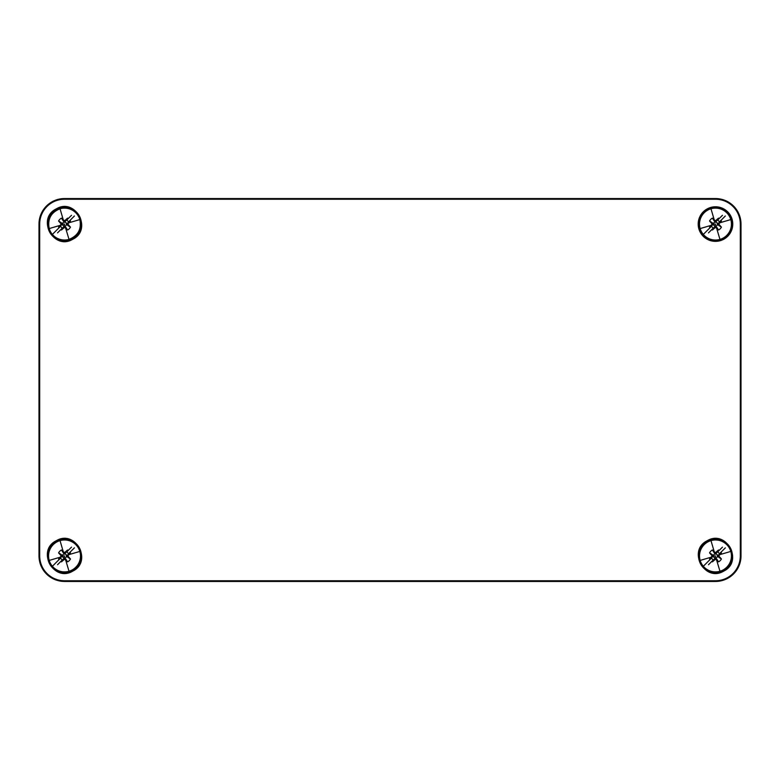 <?xml version="1.0" encoding="UTF-8"?>
<svg xmlns="http://www.w3.org/2000/svg" width="780" height="780" viewBox="0 0 780 780"><rect width="100%" height="100%" fill="white"/><g stroke="black" fill="none" stroke-linecap="round" stroke-linejoin="round"><path stroke-width="1.17" d="M64.526 198.549L715.475 198.549A25.525 25.525 0 0 1 741 224.075A25.525 25.525 0 0 0 715.475 198.549L64.526 198.549A25.525 25.525 0 0 0 39 224.075A25.525 25.525 0 0 1 64.526 198.549L64.526 199.241L715.475 199.241A24.833 24.833 0 0 1 740.308 224.075L741 224.075L741 555.925A25.525 25.525 0 0 1 715.475 581.451A25.525 25.525 0 0 0 741 555.925L741 224.075M715.475 581.451L64.526 581.451L715.475 581.451L715.475 580.759L64.526 580.759A24.833 24.833 0 0 1 39.692 555.925L39 555.925A25.525 25.525 0 0 0 64.526 581.451A25.525 25.525 0 0 1 39 555.925L39 224.075L39 555.925M707.362 209.235A16.916 16.916 0 0 0 700.635 232.177A16.916 16.916 0 0 0 723.577 238.914A16.916 16.916 0 0 0 730.314 215.963A16.916 16.916 0 0 0 707.362 209.235M707.187 208.903A17.287 17.287 0 0 0 700.303 232.362A17.287 17.287 0 0 0 723.762 239.245A17.287 17.287 0 0 0 730.645 215.787A17.287 17.287 0 0 0 707.187 208.903M740.308 224.075L740.308 555.925A24.833 24.833 0 0 1 715.475 580.759M39.692 555.925L39.692 224.075A24.833 24.833 0 0 1 64.526 199.241M72.813 239.245C92.898 229.495 75.299 197.272 56.238 208.903C36.153 218.653 53.752 250.877 72.813 239.245M723.762 571.096C743.847 561.346 726.248 529.123 707.187 540.755C687.102 550.505 704.701 582.728 723.762 571.096M72.813 571.096C92.898 561.346 75.299 529.123 56.238 540.755C36.153 550.505 53.752 582.728 72.813 571.096M72.638 238.914A16.916 16.916 0 0 0 79.365 215.963A16.916 16.916 0 0 0 56.423 209.235A16.916 16.916 0 0 0 49.686 232.177A16.916 16.916 0 0 0 72.638 238.914M723.577 570.765A16.916 16.916 0 0 0 730.314 547.823A16.916 16.916 0 0 0 707.362 541.086A16.916 16.916 0 0 0 700.635 564.038A16.916 16.916 0 0 0 723.577 570.765M72.638 570.765A16.916 16.916 0 0 0 79.365 547.823A16.916 16.916 0 0 0 56.423 541.086A16.916 16.916 0 0 0 49.686 564.038A16.916 16.916 0 0 0 72.638 570.765M64.526 559.201L64.526 557.612L66.144 559.562L65.676 560.099L64.526 559.201L61.483 561.863A6.669 6.669 0 0 1 60.801 561.463L62.39 559.865A4.475 4.475 0 0 1 60.587 558.061L52.377 566.27A15.951 15.951 0 0 1 60.031 540.618A15.951 15.951 0 0 1 79.833 551.431A15.951 15.951 0 0 1 52.377 566.27L54.649 563.999M58.997 559.66A6.669 6.669 0 0 1 58.588 558.977L61.249 555.925L58.588 552.883A6.669 6.669 0 0 1 61.483 549.988L63.268 551.655L60.031 540.618M60.801 561.463L57.535 564.72M65.676 560.099L69.02 571.233M55.341 563.306L58.588 560.069M64.526 552.649L64.526 554.239L62.907 552.289L63.385 551.752L64.526 552.649L67.577 549.988A6.669 6.669 0 0 1 68.26 550.397L66.661 551.986A4.475 4.475 0 0 1 68.465 553.79L74.412 547.852M70.064 552.201A6.669 6.669 0 0 1 70.463 552.883L67.802 555.925L70.463 558.977A6.669 6.669 0 0 1 67.577 561.863L65.783 560.206M68.26 550.397L71.516 547.131M70.473 551.792L73.71 548.545M61.249 555.925L62.839 555.925L58.588 558.977M62.527 556.276A2.028 2.028 0 0 0 64.184 557.924L61.483 561.863M60.889 557.544L60.352 557.076M64.184 557.924L64.526 555.925L62.839 555.925L60.889 554.307L60.352 554.785M60.889 554.307L58.588 552.883M62.907 552.289L61.483 549.988M64.184 553.927A2.028 2.028 0 0 0 62.527 555.584M66.144 559.562L67.577 561.863M62.907 559.562L63.385 560.099M67.802 555.925L66.212 555.925L70.463 552.883M66.524 555.584A2.028 2.028 0 0 0 64.877 553.927L67.577 549.988M68.162 554.307L68.698 554.785M66.212 555.925L68.162 557.544L68.698 557.076M68.162 557.544L70.463 558.977M64.877 557.924A2.028 2.028 0 0 0 66.524 556.276M66.144 552.289L65.676 551.752M715.475 559.201L715.475 557.612L717.093 559.562L716.615 560.099L715.475 559.201L712.423 561.863A6.669 6.669 0 0 1 711.74 561.463L713.339 559.865A4.475 4.475 0 0 1 711.535 558.061L703.326 566.27A15.951 15.951 0 0 1 710.98 540.618A15.951 15.951 0 0 1 730.782 551.431A15.951 15.951 0 0 1 703.326 566.27L705.588 564.008M709.937 559.66A6.669 6.669 0 0 1 709.537 558.977L712.198 555.925L709.537 552.883A6.669 6.669 0 0 1 712.423 549.988L714.217 551.655L710.98 540.618M711.74 561.463L708.484 564.72M716.615 560.099L719.969 571.233M706.29 563.306L709.527 560.069M715.475 552.649L715.475 554.239L713.856 552.289L714.324 551.752L715.475 552.649L718.517 549.988A6.669 6.669 0 0 1 719.199 550.397L717.61 551.986A4.475 4.475 0 0 1 719.413 553.79L725.351 547.852M721.003 552.201A6.669 6.669 0 0 1 721.412 552.883L718.75 555.925L721.412 558.977A6.669 6.669 0 0 1 718.517 561.863L716.732 560.206M719.199 550.397L722.465 547.131M721.412 551.792L724.659 548.545M712.198 555.925L713.788 555.925L709.537 558.977M713.476 556.276A2.028 2.028 0 0 0 715.124 557.924L712.423 561.863M711.838 557.544L711.301 557.076M715.124 557.924L715.475 555.925L713.788 555.925L711.838 554.307L711.301 554.785M711.838 554.307L709.537 552.883M713.856 552.289L712.423 549.988M715.124 553.927A2.028 2.028 0 0 0 713.476 555.584M717.093 559.562L718.517 561.863M713.856 559.562L714.324 560.099M718.75 555.925L717.161 555.925L721.412 552.883M717.473 555.584A2.028 2.028 0 0 0 715.816 553.927L718.517 549.988M719.111 554.307L719.648 554.785M717.161 555.925L719.111 557.544L719.648 557.076M719.111 557.544L721.412 558.977M715.816 557.924A2.028 2.028 0 0 0 717.473 556.276M717.093 552.289L716.615 551.752M715.475 227.351L715.475 225.761L717.093 227.711L716.615 228.248L715.475 227.351L712.423 230.012A6.669 6.669 0 0 1 711.74 229.603L713.339 228.014A4.475 4.475 0 0 1 711.535 226.21L703.326 234.419A15.951 15.951 0 0 1 710.98 208.767A15.951 15.951 0 0 1 730.782 219.58A15.951 15.951 0 0 1 703.326 234.419L705.588 232.147M709.937 227.799A6.669 6.669 0 0 1 709.537 227.117L712.198 224.075L709.537 221.023A6.669 6.669 0 0 1 712.423 218.137L714.217 219.794L710.98 208.767M711.74 229.603L708.484 232.869M716.615 228.248L719.969 239.382M706.29 231.455L709.527 228.208M715.475 220.798L715.475 222.388L713.856 220.438L714.324 219.901L715.475 220.798L718.517 218.137A6.669 6.669 0 0 1 719.199 218.536L717.61 220.136A4.475 4.475 0 0 1 719.413 221.939L725.351 215.992M721.003 220.34A6.669 6.669 0 0 1 721.412 221.023L718.75 224.075L721.412 227.117A6.669 6.669 0 0 1 718.517 230.012L716.732 228.345M719.199 218.536L722.465 215.28M721.412 219.931L724.659 216.694M712.198 224.075L713.788 224.075L709.537 227.117M713.476 224.416A2.028 2.028 0 0 0 715.124 226.073L712.423 230.012M711.838 225.693L711.301 225.215M715.124 226.073L715.475 224.075L713.788 224.075L711.838 222.456L711.301 222.924M711.838 222.456L709.537 221.023M713.856 220.438L712.423 218.137M715.124 222.076A2.028 2.028 0 0 0 713.476 223.724M717.093 227.711L718.517 230.012M713.856 227.711L714.324 228.248M718.75 224.075L717.161 224.075L721.412 221.023M717.473 223.724A2.028 2.028 0 0 0 715.816 222.076L718.517 218.137M719.111 222.456L719.648 222.924M717.161 224.075L719.111 225.693L719.648 225.215M719.111 225.693L721.412 227.117M715.816 226.073A2.028 2.028 0 0 0 717.473 224.416M717.093 220.438L716.615 219.901M64.526 227.351L64.526 225.761L66.144 227.711L65.676 228.248L64.526 227.351L61.483 230.012A6.669 6.669 0 0 1 60.801 229.603L62.39 228.014A4.475 4.475 0 0 1 60.587 226.21L52.377 234.419A15.951 15.951 0 0 1 49.218 228.569C47.395 218.995 51.002 212.404 60.031 208.767A15.951 15.951 0 0 1 79.833 219.58C81.656 229.144 78.049 235.745 69.02 239.382A15.951 15.951 0 0 1 52.377 234.419L54.649 232.147M58.997 227.799A6.669 6.669 0 0 1 58.588 227.117L61.249 224.075L58.588 221.023A6.669 6.669 0 0 1 61.483 218.137L63.268 219.794L60.031 208.767M60.801 229.603L57.535 232.869M65.676 228.248L69.02 239.382M55.341 231.455L58.588 228.208M64.526 220.798L64.526 222.388L62.907 220.438L63.385 219.901L64.526 220.798L67.577 218.137A6.669 6.669 0 0 1 68.26 218.536L66.661 220.136A4.475 4.475 0 0 1 68.465 221.939L74.412 216.001M70.064 220.34A6.669 6.669 0 0 1 70.463 221.023L67.802 224.075L70.463 227.117A6.669 6.669 0 0 1 67.577 230.012L65.783 228.345M68.26 218.536L71.516 215.28M70.473 219.931L73.71 216.694M61.249 224.075L62.839 224.075L58.588 227.117M62.527 224.416A2.028 2.028 0 0 0 64.184 226.073L61.483 230.012M60.889 225.693L60.352 225.215M64.184 226.073L64.526 224.075L62.839 224.075L60.889 222.456L60.352 222.924M60.889 222.456L58.588 221.023M62.907 220.438L61.483 218.137M64.184 222.076A2.028 2.028 0 0 0 62.527 223.724M66.144 227.711L67.577 230.012M62.907 227.711L63.385 228.248M67.802 224.075L66.212 224.075L70.463 221.023M66.524 223.724A2.028 2.028 0 0 0 64.877 222.076L67.577 218.137M68.162 222.456L68.698 222.924M66.212 224.075L68.162 225.693L68.698 225.215M68.162 225.693L70.463 227.117M64.877 226.073A2.028 2.028 0 0 0 66.524 224.416M66.144 220.438L65.676 219.901M64.526 580.759L64.526 581.451M740.308 555.925L741 555.925M715.475 199.241L715.475 198.549M39.692 224.075L39 224.075M60.255 557.183L49.218 560.42M68.806 554.668L79.833 551.431M711.194 557.183L700.167 560.42M719.745 554.668L730.782 551.431M711.194 225.332L700.167 228.569M719.745 222.817L730.782 219.58M60.255 225.332L49.218 228.569M68.806 222.817L79.833 219.58"/></g></svg>
